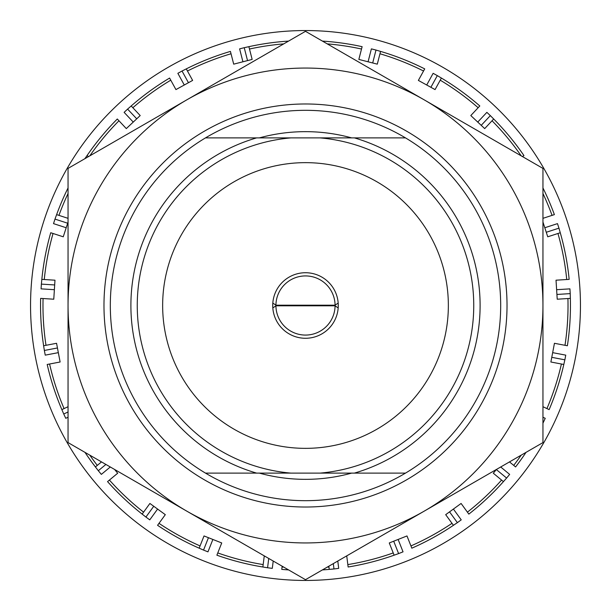 <?xml version="1.0" encoding="UTF-8"?>
<svg xmlns="http://www.w3.org/2000/svg" width="611" height="611" viewBox="0 0 611 611"><rect width="100%" height="100%" fill="white"/><g stroke="black" fill="none" stroke-linecap="round" stroke-linejoin="round"><path stroke-width="0.92" d="M256.612 473.113L205.495 473.113A195.176 195.176 0 0 1 205.495 137.887L290.897 137.887A168.246 168.246 0 0 0 137.254 305.5A168.246 168.246 0 0 0 290.897 473.113L256.612 473.113A174.593 174.593 0 0 1 256.612 137.887M354.388 137.887L405.505 137.887A195.176 195.176 0 0 1 405.505 473.113L320.103 473.113A168.246 168.246 0 0 0 473.746 305.5A168.246 168.246 0 0 0 320.103 137.887L354.388 137.887A174.593 174.593 0 0 1 354.388 473.113L405.505 473.113L354.388 473.113M448.352 305.5A142.852 142.852 0 0 0 305.5 162.648A142.852 142.852 0 0 0 162.648 305.5A142.852 142.852 0 0 0 305.5 448.352A142.852 142.852 0 0 0 448.352 305.5M338.273 305.5A32.773 32.773 0 0 0 305.5 272.727A32.773 32.773 0 0 0 272.727 305.5A32.773 32.773 0 0 0 305.5 338.273A32.773 32.773 0 0 0 338.273 305.5M567.932 298.535A262.524 262.524 0 0 1 564.992 345.307M561.417 364.011A262.524 262.524 0 0 1 546.937 408.583M521.198 455.149A262.524 262.524 0 0 1 513.714 465.391M501.578 480.07A262.524 262.524 0 0 1 467.407 512.148M452.003 523.344A262.524 262.524 0 0 1 410.936 545.921M393.224 552.932A262.524 262.524 0 0 1 347.827 564.587M328.932 566.977A262.524 262.524 0 0 1 327.252 567.123M283.748 567.123A262.524 262.524 0 0 1 282.068 566.977M263.173 564.587A262.524 262.524 0 0 1 217.776 552.932M200.064 545.921A262.524 262.524 0 0 1 158.997 523.344M143.593 512.148A262.524 262.524 0 0 1 109.422 480.07M97.286 465.391A262.524 262.524 0 0 1 89.802 455.149M64.063 408.583A262.524 262.524 0 0 1 49.583 364.011M46.008 345.307A262.524 262.524 0 0 1 43.068 298.535M44.267 279.525A262.524 262.524 0 0 1 53.042 233.486M58.931 215.37A262.524 262.524 0 0 1 68.05 193.527M89.802 155.851A262.524 262.524 0 0 1 118.969 120.772M132.847 107.735A262.524 262.524 0 0 1 170.767 80.186M187.455 71.013A262.524 262.524 0 0 1 231.034 53.76M249.479 49.025A262.524 262.524 0 0 1 283.748 43.877M327.252 43.877A262.524 262.524 0 0 1 361.521 49.025M379.966 53.76A262.524 262.524 0 0 1 423.545 71.013M440.233 80.186A262.524 262.524 0 0 1 478.153 107.735M492.031 120.772A262.524 262.524 0 0 1 521.198 155.851M542.95 193.527A262.524 262.524 0 0 1 552.069 215.37M557.958 233.486A262.524 262.524 0 0 1 566.733 279.525M320.103 137.887L290.897 137.887M290.897 473.113L320.103 473.113M259.377 473.113A173.837 173.837 0 0 0 351.623 473.113M351.623 137.887A173.837 173.837 0 0 0 259.377 137.887M480.025 204.738A201.523 201.523 0 0 1 406.262 480.025A201.523 201.523 0 0 1 130.975 406.262A201.523 201.523 0 0 1 204.738 130.975A201.523 201.523 0 0 1 480.025 204.738M205.495 473.113A195.176 195.176 0 0 0 405.505 473.113M511.132 186.775A237.45 237.45 0 0 0 424.225 99.868L305.5 31.321L68.05 168.407L68.05 442.593L305.5 579.679L542.95 442.593L542.95 168.407L424.225 99.868A237.45 237.45 0 0 0 68.05 305.5A237.45 237.45 0 0 0 424.225 511.132A237.45 237.45 0 0 0 511.132 186.775M405.505 137.887A195.176 195.176 0 0 0 205.495 137.887M580.45 305.5A274.95 274.95 0 0 0 305.5 30.55A274.95 274.95 0 0 0 30.55 305.5A274.95 274.95 0 0 0 305.5 580.45A274.95 274.95 0 0 0 580.45 305.5M54.379 289.698L54.677 284.947L41.372 284.115L41.074 288.866L54.379 289.698L53.776 299.207L40.647 298.382A264.953 264.953 0 0 0 43.625 345.757L44.351 350.47L57.442 347.972L56.556 343.29L43.625 345.757M288.583 41.09A264.953 264.953 0 0 0 248.876 46.673L244.224 47.689L247.539 60.604L252.152 59.42L248.876 46.673M244.224 47.689L239.611 48.872L242.926 61.787L233.7 64.155L230.431 51.408A264.953 264.953 0 0 0 186.286 68.883L182.032 71.029L188.455 82.714L192.625 80.415L186.286 68.883M182.032 71.029L177.862 73.32L184.285 85.005L175.937 89.596L169.598 78.055A264.953 264.953 0 0 0 131.189 105.963L127.6 109.102L136.727 118.817L140.194 115.555L131.189 105.963M127.6 109.102L124.125 112.355L133.251 122.078L126.309 128.6L117.304 119A264.953 264.953 0 0 0 87.045 155.584L84.853 158.707M68.05 187.951A264.953 264.953 0 0 0 56.624 214.621L54.99 219.097L67.668 223.214L68.05 222.03M54.99 219.097L53.516 223.626L66.194 227.743L63.254 236.801L50.736 232.738A264.953 264.953 0 0 0 41.838 279.372L41.372 284.115M44.351 350.47L45.245 355.144L58.335 352.646L60.122 362.002L47.192 364.469A264.953 264.953 0 0 0 61.864 409.622L63.735 414.006L68.05 411.974M84.975 452.361A264.953 264.953 0 0 0 95.415 466.941L98.318 470.714L105.902 464.444M114.562 469.447L117.694 473.227L107.551 481.613A264.953 264.953 0 0 0 142.164 514.111L145.914 517.051L153.751 506.267L149.901 503.464L142.164 514.111M145.914 517.051L149.764 519.854L157.6 509.062L165.306 514.661L157.569 525.307A264.953 264.953 0 0 0 199.171 548.182L203.539 550.091L208.443 537.695L204.021 535.946L199.171 548.182M203.539 550.091L207.961 551.848L212.872 539.452L221.724 542.958L216.882 555.193A264.953 264.953 0 0 0 262.867 567L267.572 567.764L268.741 558.462M282.167 566.206L281.763 569.383A264.953 264.953 0 0 0 288.583 569.91M322.417 569.91A264.953 264.953 0 0 0 329.237 569.383L333.98 568.963L333.308 563.625M346.727 555.88L348.133 567A264.953 264.953 0 0 0 394.118 555.193L398.609 553.597L393.698 541.201L389.276 542.958L394.118 555.193M398.609 553.597L403.039 551.848L398.128 539.452L406.979 535.946L411.829 548.182A264.953 264.953 0 0 0 453.431 525.307L457.379 522.649L449.543 511.865L445.694 514.661L453.431 525.307M457.379 522.649L461.236 519.854L453.4 509.062L461.099 503.464L468.836 514.111A264.953 264.953 0 0 0 503.449 481.613L506.611 478.054L496.338 469.553L493.306 473.227L503.449 481.613M509.498 461.901L515.585 466.941A264.953 264.953 0 0 0 526.025 452.361M542.95 406.712L549.136 409.622A264.953 264.953 0 0 0 563.808 364.469L564.87 359.826L551.771 357.328L550.878 362.002L563.808 364.469M564.87 359.826L565.755 355.144L552.665 352.646L554.444 343.29L567.375 345.757A264.953 264.953 0 0 0 570.353 298.382L570.231 293.616L556.919 294.456L557.224 299.207L570.353 298.382M570.231 293.616L569.926 288.866L556.621 289.698L556.025 280.197L569.162 279.372A264.953 264.953 0 0 0 560.264 232.738L558.958 228.155L546.272 232.272L547.746 236.801L560.264 232.738M542.95 218.333L554.376 214.621A264.953 264.953 0 0 0 542.95 187.951M522.42 156.561L523.955 155.584A264.953 264.953 0 0 0 493.696 119L490.343 115.616L481.216 125.339L484.691 128.6L493.696 119M490.343 115.616L486.875 112.355L477.749 122.078L470.806 115.555L479.811 105.963A264.953 264.953 0 0 0 441.402 78.055L437.316 75.611L430.892 87.297L435.063 89.596L441.402 78.055M437.316 75.611L433.138 73.32L426.715 85.005L418.375 80.415L424.714 68.883A264.953 264.953 0 0 0 380.569 51.408L376.002 50.056L372.687 62.971L377.3 64.155L380.569 51.408M376.002 50.056L371.389 48.872L368.074 61.787L358.848 59.42L362.124 46.673A264.953 264.953 0 0 0 322.417 41.09M542.95 222.03L544.806 227.743L557.484 223.626L558.958 228.155M542.95 417.237L545.233 418.314L542.95 423.179M500.699 466.98L509.65 474.388L506.611 478.054M337.784 561.043L338.708 568.36L333.98 568.963M273.216 561.043L272.292 568.36L267.572 567.764M110.301 466.98L101.35 474.388L98.318 470.714M68.05 417.237L65.767 418.314L63.735 414.006M368.074 61.787L372.687 62.971M426.715 85.005L430.892 87.297M477.749 122.078L481.216 125.339M544.806 227.743L546.272 232.272M556.621 289.698L556.919 294.456M552.665 352.646L551.771 357.328M453.4 509.062L449.543 511.865M398.128 539.452L393.698 541.201M328.833 566.206L329.237 569.383M264.273 555.88L262.867 567M212.872 539.452L208.443 537.695M157.6 509.062L153.751 506.267M101.502 461.901L95.415 466.941M68.05 406.712L61.864 409.622M58.335 352.646L57.442 347.972M54.677 284.947L54.975 280.197L41.838 279.372M68.05 218.333L56.624 214.621M66.194 227.743L67.668 223.214M88.58 156.561L87.045 155.584M133.251 122.078L136.727 118.817M184.285 85.005L188.455 82.714M242.926 61.787L247.539 60.604M305.5 335.072A29.572 29.572 0 0 0 335.072 305.813L275.928 305.813A29.572 29.572 0 0 0 305.5 335.072M338.181 307.952L335.072 305.813M335.072 305.187A29.572 29.572 0 0 0 305.5 275.928A29.572 29.572 0 0 0 275.928 305.187L335.072 305.187L338.181 303.048M272.819 303.048L275.928 305.187M275.928 305.813L272.819 307.952"/></g></svg>

